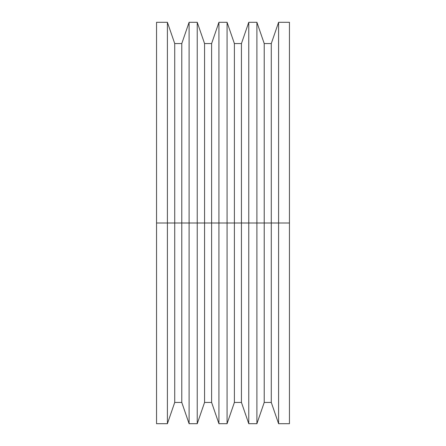 <?xml version="1.0" encoding="UTF-8"?>
<svg xmlns="http://www.w3.org/2000/svg" width="446" height="446" viewBox="0 0 446 446"><rect width="100%" height="100%" fill="white"/><g stroke="black" fill="none" stroke-linecap="round" stroke-linejoin="round"><path stroke-width="0.67" d="M156.552 277.245L156.552 266.396L156.552 277.245M156.552 423.7L156.552 22.3L156.552 223L167.401 223L167.401 22.3L167.401 223L174.72 223L174.72 43.563L174.72 223L189.098 223L189.098 22.3L189.098 223L204.558 223L204.558 43.563L204.558 223L218.93 223L218.93 22.3L218.93 223L234.39 223L234.39 43.563L234.39 223L248.768 223L248.768 22.3L248.768 223L289.448 223L289.448 22.3L289.448 223L278.599 223L278.599 22.3L278.599 223L271.279 223L271.279 43.563L271.279 223L264.222 223L264.222 43.563L264.222 223L256.902 223L256.902 22.3L256.902 223L248.768 223L248.768 423.7L248.768 223L241.442 223L241.442 43.563L241.442 223L234.39 223L234.39 402.437L234.39 223L227.07 223L227.07 22.3L227.07 223L218.93 223L218.93 423.7L218.93 223L211.61 223L211.61 43.563L211.61 223L204.558 223L204.558 402.437L204.558 223L197.232 223L197.232 22.3L197.232 223L189.098 223L189.098 423.7L189.098 223L181.778 223L181.778 43.563L181.778 223L174.72 223L174.72 402.437L174.72 223L167.401 223L167.401 423.7L167.401 223L156.552 223L156.552 423.7L167.401 423.7L174.72 402.437L181.778 402.437L181.778 223L181.778 402.437L189.098 423.7L197.232 423.7L197.232 223L197.232 423.7L204.558 402.437L211.61 402.437L211.61 223L211.61 402.437L218.93 423.7L227.07 423.7L227.07 223L227.07 423.7L234.39 402.437L241.442 402.437L241.442 223L241.442 402.437L248.768 423.7L256.902 423.7L256.902 223L256.902 423.7L264.222 402.437L264.222 223L264.222 402.437L271.279 402.437L271.279 223L271.279 402.437L278.599 423.7L278.599 223L278.599 423.7L289.448 423.7L289.448 223L289.448 423.7M156.552 22.3L167.401 22.3L174.72 43.563L181.778 43.563L189.098 22.3L197.232 22.3L204.558 43.563L211.61 43.563L218.93 22.3L227.07 22.3L234.39 43.563L241.442 43.563L248.768 22.3L256.902 22.3L264.222 43.563L271.279 43.563L278.599 22.3L289.448 22.3"/></g></svg>
